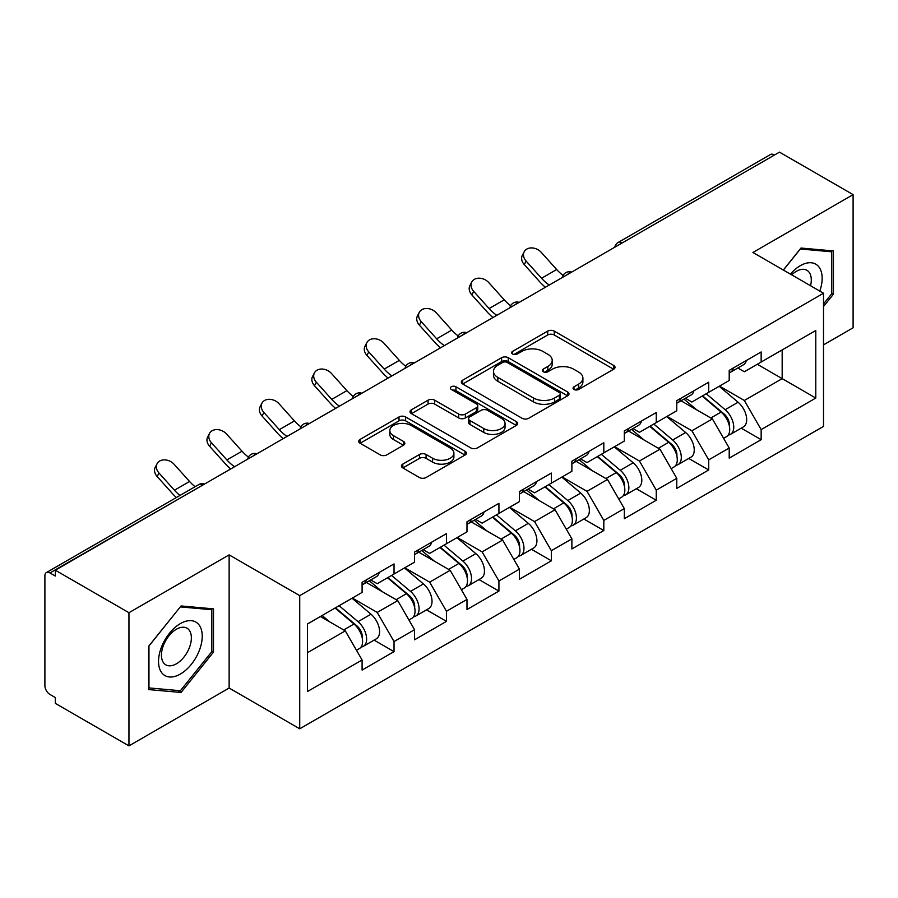 <?xml version="1.0" encoding="UTF-8"?>
<svg xmlns="http://www.w3.org/2000/svg" width="898" height="898" viewBox="0 0 898 898"><rect width="100%" height="100%" fill="white"/><g stroke="black" fill="none" stroke-linecap="round" stroke-linejoin="round"><path stroke-width="1.35" d="M573.99 389.463A3.266 1.886 0 0 0 578.604 389.463L613.671 369.224A4.67 2.694 0 0 0 615.04 367.316A4.67 2.694 0 0 0 613.671 365.419L554.268 331.126A4.67 2.694 0 0 0 547.668 331.126L512.612 351.365A3.266 1.886 0 0 0 511.658 352.701A3.266 1.886 0 0 0 512.612 354.025A3.266 1.886 0 0 0 517.226 354.025L521.772 351.41A14.929 8.621 0 0 1 542.886 351.41L547.836 354.272A14.929 8.621 0 0 1 552.214 360.367A14.929 8.621 0 0 1 547.836 366.463L543.301 369.078A3.266 1.886 0 0 0 542.347 370.414A3.266 1.886 0 0 0 543.301 371.75A3.266 1.886 0 0 0 547.915 371.75L552.461 369.134A14.929 8.621 0 0 1 573.575 369.134L578.525 371.985A14.929 8.621 0 0 1 582.903 378.08A14.929 8.621 0 0 1 578.525 384.176L573.99 386.802A3.266 1.886 0 0 0 573.036 388.138A3.266 1.886 0 0 0 573.99 389.463L573.99 386.802M402.809 464.109A4.67 2.694 0 0 0 401.44 466.006A4.67 2.694 0 0 0 402.809 467.914L419.467 477.534A4.67 2.694 0 0 0 426.067 477.534L465.007 455.05A4.67 2.694 0 0 0 466.376 453.153A4.67 2.694 0 0 0 465.007 451.245L405.615 416.953A4.67 2.694 0 0 0 399.015 416.953L360.076 439.436A4.67 2.694 0 0 0 358.706 441.333A4.67 2.694 0 0 0 360.076 443.242L380.202 454.859A4.67 2.694 0 0 0 386.802 454.859L403.46 445.24A4.67 2.694 0 0 0 404.83 443.331A4.67 2.694 0 0 0 403.46 441.434L393.481 435.665A12.482 7.206 0 0 1 389.822 430.569A12.482 7.206 0 0 1 397.533 423.912A12.482 7.206 0 0 1 411.138 425.472L450.246 448.057A12.482 7.206 0 0 1 453.894 453.153A12.482 7.206 0 0 1 446.194 459.81A12.482 7.206 0 0 1 432.589 458.249L426.067 454.478A4.67 2.694 0 0 0 419.467 454.478L402.809 464.109L402.809 467.914M229.136 554.874L128.953 612.717L55.317 570.208L779.475 152.132L853.1 194.63L752.917 252.473L823.511 293.231L299.73 595.643L229.136 554.874L229.136 688.036L299.73 728.794L299.73 595.643M522.097 418.288A4.67 2.694 0 0 0 528.697 418.288L567.637 395.805A4.67 2.694 0 0 0 569.006 393.896A4.67 2.694 0 0 0 567.637 391.988L508.234 357.696A4.67 2.694 0 0 0 501.634 357.696L462.695 380.18A4.67 2.694 0 0 0 461.336 382.088A4.67 2.694 0 0 0 462.695 383.985L522.097 418.288M452.614 390.17A3.266 1.886 0 0 1 455.937 390.63L455.937 386.757L516.328 421.622A4.67 2.694 0 0 1 517.686 423.519A4.67 2.694 0 0 1 516.328 425.428L477.388 447.911A4.67 2.694 0 0 1 470.788 447.911L411.385 413.619L411.385 409.802A4.67 2.694 0 0 0 410.016 411.711A4.67 2.694 0 0 0 411.385 413.619M411.385 409.802L428.054 400.182A4.67 2.694 0 0 1 434.654 400.182L458.743 414.09A4.67 2.694 0 0 0 465.344 414.09L476.389 407.714A4.67 2.694 0 0 0 477.758 405.806A4.67 2.694 0 0 0 476.389 403.898L451.312 389.418A3.266 1.886 0 0 1 450.358 388.082A3.266 1.886 0 0 1 452.379 386.342A3.266 1.886 0 0 1 455.937 386.757M299.73 728.794L823.511 426.393L823.511 293.231M374.084 640.117L394.031 651.634L394.031 641.542L377.227 612.425L352.342 598.068M394.031 651.634L362.096 670.076L362.096 659.985L307.464 691.527L307.464 623.975L362.096 592.433L362.096 582.342L394.031 563.91L394.031 574.002L414.539 562.159L414.539 552.068L446.474 533.625L446.474 543.717L466.982 531.874L466.982 521.783L498.929 503.351L498.929 513.443L519.437 501.6L519.437 491.509L551.372 473.066L551.372 483.158L571.88 471.315L571.88 461.224L603.815 442.793L603.815 452.884L624.323 441.041L624.323 430.95L656.258 412.508L656.258 422.599L676.766 410.768L676.766 400.665L708.702 382.234L708.702 392.325L729.21 380.483L729.21 370.391L761.156 351.949L761.156 362.04L815.788 330.498L815.788 398.05L761.156 429.592L744.341 400.474L719.466 386.118M741.209 428.166L761.156 439.683L761.156 429.592M761.156 439.683L729.21 458.126L729.21 448.035L708.702 459.866L691.898 430.759L667.023 416.391M688.755 458.451L708.702 469.968L708.702 459.866M708.702 469.968L676.766 488.4L676.766 478.308L656.258 490.151L639.455 461.033L614.569 446.665M636.312 488.725L656.258 500.242L656.258 490.151M656.258 500.242L624.323 518.685L624.323 508.594L603.815 520.425L587.011 491.318L562.126 476.95M583.868 519.01L603.815 530.516L603.815 520.425M603.815 530.516L571.88 548.959L571.88 538.867L551.372 550.71L534.557 521.592L509.682 507.224M531.425 549.284L551.372 560.801L551.372 550.71M551.372 560.801L519.437 579.244L519.437 569.141L498.929 580.984L482.114 551.877L457.239 537.509M478.982 579.569L498.929 591.075L498.929 580.984M498.929 591.075L466.982 609.518L466.982 599.426L446.474 611.269L429.671 582.151L404.796 567.783M426.528 609.843L446.474 621.36L446.474 611.269M446.474 621.36L414.539 639.803L414.539 629.7L394.031 641.542M370.728 579.951L377.227 583.7L394.031 574.002M377.227 612.425L397.735 600.594L366.35 582.476M414.539 629.7L397.735 600.594M423.171 549.677L429.671 553.426L446.474 543.717M429.671 582.151L450.179 570.309L418.805 552.191M466.982 599.426L450.179 570.309M475.614 519.392L482.114 523.141L498.929 513.443M482.114 551.877L502.622 540.035L471.248 521.918M519.437 569.141L502.622 540.035M528.058 489.118L534.557 492.867L551.372 483.158M534.557 521.592L555.065 509.75L523.691 491.633M571.88 538.867L555.065 509.75M580.512 458.833L587.011 462.582L603.815 452.884M587.011 491.318L607.508 479.476L576.134 461.359M624.323 508.594L607.508 479.476M632.955 428.559L639.455 432.308L656.258 422.599M639.455 461.033L659.963 449.191L628.578 431.074M676.766 478.308L659.963 449.191M685.399 398.274L691.898 402.023L708.702 392.325M691.898 430.759L712.406 418.917L681.032 400.8M729.21 448.035L712.406 418.917M774.435 155.04L622.134 242.965M619.99 244.2A7.128 4.12 120 0 1 621.798 242.774A7.128 4.12 60 0 0 618.239 242.415L770.529 154.49A7.128 4.12 60 0 1 774.098 154.849M737.842 368L744.341 371.75L761.156 362.04M744.341 400.474L782.169 378.642L782.169 349.917L815.788 330.498M757.283 364.274L815.788 398.05M823.511 344.866L853.1 327.792L853.1 194.63M128.953 612.717L128.953 745.868L55.317 703.37L55.317 697.544L49.94 694.435A7.128 4.12 -120 0 1 44.9 685.702L44.9 575.842A7.128 4.12 -120 0 1 46.382 572.576A7.128 4.12 -120 0 1 49.94 572.935L55.317 576.033L55.317 570.208M128.953 745.868L229.136 688.036M307.464 652.7L345.281 630.867L320.406 616.511M362.096 659.985L345.281 630.867M823.511 306.532L833.434 294.196L833.434 250.935L800.994 248.039L783.314 270.029M213.499 608.855L181.059 605.959L148.619 646.313L148.619 689.574L181.059 692.47L213.499 652.105L213.499 608.855M575.292 389.934L578.525 388.059A14.929 8.621 0 0 0 582.903 381.964L582.903 378.08M552.214 360.367L552.214 364.251A14.929 8.621 0 0 1 547.836 370.346L544.603 372.21M613.603 369.258L554.268 334.999A4.67 2.694 0 0 0 547.668 334.999L513.914 354.497M567.57 395.838L508.234 361.58A4.67 2.694 0 0 0 501.634 361.58L462.762 384.03M559.387 395.232A3.266 1.886 0 0 0 560.341 393.896A3.266 1.886 0 0 0 559.387 392.561L507.247 362.466A3.266 1.886 0 0 0 502.633 362.466L497.84 365.228A14.929 8.621 0 0 0 493.473 371.323A14.929 8.621 0 0 0 497.84 377.418L533.479 397.994A14.929 8.621 0 0 0 554.605 397.994L559.387 395.232L559.387 399.116A3.266 1.886 0 0 0 560.341 397.78L560.341 393.896M493.473 371.323L493.473 375.207A14.929 8.621 0 0 0 497.84 381.302L497.84 377.418M559.387 399.116L554.605 401.877A14.929 8.621 0 0 1 533.479 401.877L497.84 381.302M411.452 413.652L428.054 404.066L428.054 400.182M477.758 405.806L477.758 409.69A4.67 2.694 0 0 1 476.389 411.587L465.344 417.974A4.67 2.694 0 0 1 458.743 417.974L434.654 404.066A4.67 2.694 0 0 0 428.054 404.066M455.937 390.63L516.26 425.461M483.741 428.526A12.482 7.206 0 0 0 497.346 430.086A12.482 7.206 0 0 0 505.046 423.429A12.482 7.206 0 0 0 501.387 418.333L487.614 410.375A4.67 2.694 0 0 0 481.014 410.375L469.957 416.762A4.67 2.694 0 0 0 468.588 418.67A4.67 2.694 0 0 0 469.957 420.567L483.741 428.526L483.741 432.409A12.482 7.206 0 0 0 497.346 433.97A12.482 7.206 0 0 0 505.046 427.313L505.046 423.429M468.588 418.67L468.588 422.543A4.67 2.694 0 0 0 469.957 424.451L469.957 420.567M483.741 432.409L469.957 424.451M453.894 453.153L453.894 457.026A12.482 7.206 0 0 1 446.194 463.694A12.482 7.206 0 0 1 432.589 462.122L426.067 458.362A4.67 2.694 0 0 0 419.467 458.362L402.865 467.948M389.822 430.569L389.822 434.452A12.482 7.206 0 0 0 393.481 439.549L393.481 435.665M403.404 445.273L393.481 439.549M464.951 455.095L405.615 420.836A4.67 2.694 0 0 0 399.015 420.836L360.132 443.275M831.75 293.219L833.434 294.196M211.816 651.14L213.499 652.105M177.624 690.483L181.059 692.47M725.214 415.056L722.856 413.697M728.222 435.059A15.693 9.059 -120 0 0 730.501 434.351A15.693 9.059 -120 0 0 733.318 423.385A15.693 9.059 -120 0 0 725.157 409.713L706.232 393.751M730.501 434.351L743.443 426.876A15.693 9.059 -120 0 0 746.26 415.909A15.693 9.059 -120 0 0 738.1 402.248L719.175 386.275M702.584 395.861L724.17 414.068A9.508 5.489 60 0 1 729.299 425.787M723.608 438.325L726.471 436.675A15.693 9.059 -120 0 0 729.288 425.708A15.693 9.059 -120 0 0 721.116 412.047L702.191 396.085M696.736 409.87L683.973 399.094M545.412 287.259A38.03 21.956 60 0 1 539.709 281.781L524.275 264.596A10.697 8.205 -152.4 0 1 522.367 255.268L524.196 251.754A10.697 8.205 27.6 0 0 526.116 261.082L541.55 278.268A31.857 18.387 -120 0 0 549.25 285.048M563.113 275.417A31.857 18.387 -120 0 1 556.681 269.523L541.247 252.349A10.697 8.205 27.6 0 0 524.196 251.754M729.389 370.29A15.693 9.059 60 0 1 729.21 370.908M733.419 367.956A15.693 9.059 60 0 1 730.501 372.232A15.693 9.059 60 0 1 729.21 372.771M746.361 360.491A15.693 9.059 60 0 1 743.443 364.768L730.501 372.232M819.795 291.087A30.902 17.848 120 0 0 800.32 265.673A30.902 17.848 120 0 0 790.42 274.126M810.557 285.755A21.159 12.213 120 0 0 806.92 270.287A21.159 12.213 120 0 0 796.335 271.331A21.159 12.213 120 0 0 791.699 274.867M783.382 270.062L800.32 248.993L831.75 251.799L831.75 293.713L823.511 303.962M829.673 250.598L831.75 251.799M161.46 672.366A30.902 17.848 120 0 0 191.308 664.363A30.902 17.848 120 0 0 199.311 625.277A30.902 17.848 120 0 0 169.464 633.281A30.902 17.848 120 0 0 161.46 672.366M163.447 662.645A21.159 12.213 120 0 0 165.827 664.846A21.159 12.213 120 0 0 185.516 654.968A21.159 12.213 120 0 0 189.366 630.407A21.159 12.213 120 0 0 186.986 628.207A21.159 12.213 120 0 0 167.297 638.074A21.159 12.213 120 0 0 163.447 662.645M180.386 606.913L211.816 609.72L211.816 651.634L180.386 690.73L148.956 687.924L148.956 646.01L180.318 606.868M209.739 608.518L211.816 609.72M672.77 445.329L670.413 443.971M675.779 465.332A15.693 9.059 -120 0 0 678.057 464.625A15.693 9.059 -120 0 0 680.875 453.658A15.693 9.059 -120 0 0 672.703 439.998L653.789 424.036M678.057 464.625L691 457.149A15.693 9.059 -120 0 0 693.817 446.194A15.693 9.059 -120 0 0 685.645 432.522L666.731 416.56M650.141 426.135L671.726 444.342A9.508 5.489 60 0 1 676.856 456.061M671.165 468.61L674.028 466.96A15.693 9.059 -120 0 0 676.845 455.993A15.693 9.059 -120 0 0 668.673 442.321L649.748 426.359M644.293 440.155L631.53 429.379M620.327 475.614L617.97 474.256M623.335 495.617A15.693 9.059 -120 0 0 625.614 494.91A15.693 9.059 -120 0 0 628.432 483.943A15.693 9.059 -120 0 0 620.26 470.271L601.334 454.309M625.614 494.91L638.557 487.434A15.693 9.059 -120 0 0 641.374 476.468A15.693 9.059 -120 0 0 633.202 462.807L614.288 446.834M597.698 456.42L619.283 474.627A9.508 5.489 60 0 1 624.413 486.346M618.722 498.884L621.573 497.234A15.693 9.059 -120 0 0 624.402 486.267A15.693 9.059 -120 0 0 616.23 472.606L597.305 456.644M591.849 470.429L579.087 459.653M567.873 505.888L565.527 504.53M570.881 525.891A15.693 9.059 -120 0 0 573.171 525.184A15.693 9.059 -120 0 0 575.988 514.217A15.693 9.059 -120 0 0 567.817 500.556L548.891 484.594M573.171 525.184L586.113 517.708A15.693 9.059 -120 0 0 588.931 506.753A15.693 9.059 -120 0 0 580.759 493.081L561.834 477.119M545.254 486.694L566.829 504.901A9.508 5.489 60 0 1 571.97 516.619M566.279 529.169L569.13 527.519A15.693 9.059 -120 0 0 571.947 516.552A15.693 9.059 -120 0 0 563.776 502.88L544.861 486.918M539.406 500.714L526.632 489.938M515.43 536.173L513.084 534.815M518.438 556.176A15.693 9.059 -120 0 0 520.717 555.469A15.693 9.059 -120 0 0 523.545 544.502A15.693 9.059 -120 0 0 515.373 530.83L496.448 514.868M520.717 555.469L533.659 547.993A15.693 9.059 -120 0 0 536.488 537.026A15.693 9.059 -120 0 0 528.316 523.354L509.391 507.392M492.8 516.979L514.386 535.186A9.508 5.489 60 0 1 519.515 546.904M513.824 559.443L516.687 557.793A15.693 9.059 -120 0 0 519.504 546.826A15.693 9.059 -120 0 0 511.332 533.165L492.418 517.203M486.963 530.987L474.189 520.211M462.986 566.447L460.629 565.089M465.995 586.45A15.693 9.059 -120 0 0 468.273 585.743A15.693 9.059 -120 0 0 471.091 574.776A15.693 9.059 -120 0 0 462.919 561.115L444.005 545.153M468.273 585.743L481.216 578.267A15.693 9.059 -120 0 0 484.033 567.312A15.693 9.059 -120 0 0 475.873 553.639L456.947 537.678M440.357 547.252L461.942 565.459A9.508 5.489 60 0 1 467.072 577.178M461.381 589.717L464.244 588.067A15.693 9.059 -120 0 0 467.061 577.111A15.693 9.059 -120 0 0 458.889 563.439L439.964 547.477M434.509 561.272L421.746 550.496M492.957 317.544A38.03 21.956 60 0 1 487.266 312.055L471.832 294.87A10.697 8.205 -152.4 0 1 469.912 285.553L471.753 282.028A10.697 8.205 27.6 0 0 473.673 291.356L489.107 308.542A31.857 18.387 -120 0 0 496.807 315.321M510.67 305.702A31.857 18.387 -120 0 1 504.238 299.809L488.804 282.623A10.697 8.205 27.6 0 0 471.753 282.028M676.946 400.564A15.693 9.059 60 0 1 676.766 401.193M680.976 398.241A15.693 9.059 60 0 1 678.057 402.517A15.693 9.059 60 0 1 676.766 403.045M693.918 390.765A15.693 9.059 60 0 1 691 395.041L678.057 402.517M440.514 347.818A38.03 21.956 60 0 1 434.823 342.34L419.388 325.155A10.697 8.205 -152.4 0 1 417.469 315.827L419.31 312.313A10.697 8.205 27.6 0 0 421.229 321.641L436.664 338.815A31.857 18.387 -120 0 0 444.364 345.607M458.227 335.975A31.857 18.387 -120 0 1 451.795 330.082L436.349 312.908A10.697 8.205 27.6 0 0 419.31 312.313M624.503 430.849A15.693 9.059 60 0 1 624.323 431.467M628.533 428.514A15.693 9.059 60 0 1 625.614 432.791A15.693 9.059 60 0 1 624.323 433.33M641.475 421.05A15.693 9.059 60 0 1 638.557 425.315L625.614 432.791M388.071 378.103A38.03 21.956 60 0 1 382.38 372.614L366.934 355.428A10.697 8.205 -152.4 0 1 365.026 346.1L366.867 342.587A10.697 8.205 27.6 0 0 368.775 351.915L384.221 369.1A31.857 18.387 -120 0 0 391.921 375.88M405.784 366.261A31.857 18.387 -120 0 1 399.341 360.367L383.906 343.182A10.697 8.205 27.6 0 0 366.867 342.587M572.048 461.123A15.693 9.059 60 0 1 571.88 461.752M576.089 458.799A15.693 9.059 60 0 1 573.171 463.076A15.693 9.059 60 0 1 571.88 463.604M589.032 451.324A15.693 9.059 60 0 1 586.113 455.6L573.171 463.076M335.627 408.377A38.03 21.956 60 0 1 329.936 402.899L314.491 385.713A10.697 8.205 -152.4 0 1 312.583 376.385L314.423 372.872A10.697 8.205 27.6 0 0 316.332 382.2L331.766 399.374A31.857 18.387 -120 0 0 339.466 406.165M353.329 396.534A31.857 18.387 -120 0 1 346.897 390.641L331.463 373.456A10.697 8.205 27.6 0 0 314.423 372.872M519.605 491.408A15.693 9.059 60 0 1 519.437 492.025M523.646 489.073A15.693 9.059 60 0 1 520.717 493.35A15.693 9.059 60 0 1 519.437 493.889M536.589 481.609A15.693 9.059 60 0 1 533.659 485.874L520.717 493.35M283.184 438.662A38.03 21.956 60 0 1 277.482 433.173L262.048 415.987A10.697 8.205 -152.4 0 1 260.139 406.659L261.969 403.146A10.697 8.205 27.6 0 0 263.889 412.474L279.323 429.659A31.857 18.387 -120 0 0 287.023 436.439M300.886 426.819A31.857 18.387 -120 0 1 294.454 420.926L279.02 403.741A10.697 8.205 27.6 0 0 261.969 403.146M467.162 521.682A15.693 9.059 60 0 1 466.982 522.299M471.192 519.358A15.693 9.059 60 0 1 468.273 523.635A15.693 9.059 60 0 1 466.982 524.163M484.134 511.882A15.693 9.059 60 0 1 481.216 516.159L468.273 523.635M410.543 596.732L408.186 595.374M413.551 616.735A15.693 9.059 -120 0 0 415.83 616.017A15.693 9.059 -120 0 0 418.648 605.061A15.693 9.059 -120 0 0 410.476 591.389L391.562 575.427M415.83 616.017L428.773 608.552A15.693 9.059 -120 0 0 431.59 597.585A15.693 9.059 -120 0 0 423.418 583.913L404.504 567.951M387.914 577.537L409.499 595.744A9.508 5.489 60 0 1 414.629 607.452M408.938 620.002L411.8 618.352A15.693 9.059 -120 0 0 414.618 607.385A15.693 9.059 -120 0 0 406.446 593.724L387.521 577.762M382.065 591.546L369.303 580.77M230.73 468.936A38.03 21.956 60 0 1 225.039 463.458L209.604 446.272A10.697 8.205 -152.4 0 1 207.685 436.944L209.526 433.431A10.697 8.205 27.6 0 0 211.445 442.759L226.88 459.933A31.857 18.387 -120 0 0 234.58 466.724M248.443 457.093A31.857 18.387 -120 0 1 242.011 451.2L226.565 434.015A10.697 8.205 27.6 0 0 209.526 433.431M414.719 551.967A15.693 9.059 60 0 1 414.539 552.584M418.749 549.632A15.693 9.059 60 0 1 415.83 553.909A15.693 9.059 60 0 1 414.539 554.448M431.691 542.168A15.693 9.059 60 0 1 428.773 546.433L415.83 553.909M358.1 627.006L355.743 625.648M361.108 647.009A15.693 9.059 -120 0 0 363.387 646.302A15.693 9.059 -120 0 0 366.204 635.335A15.693 9.059 -120 0 0 358.033 621.674L339.107 605.712M363.387 646.302L376.329 638.826A15.693 9.059 -120 0 0 379.147 627.87A15.693 9.059 -120 0 0 370.975 614.198L352.05 598.236M335.47 607.811L357.056 626.018A9.508 5.489 60 0 1 362.186 637.737M356.495 650.275L359.346 648.625A15.693 9.059 -120 0 0 362.175 637.67A15.693 9.059 -120 0 0 354.003 623.998L335.077 608.036M329.622 621.831L322.135 615.512M176.356 497.537A38.03 21.956 60 0 1 172.596 493.732L157.161 476.546A10.697 8.205 -152.4 0 1 155.242 467.218L157.083 463.705A10.697 8.205 27.6 0 0 159.002 473.033L174.437 490.218A31.857 18.387 -120 0 0 179.982 495.438M195.113 486.705A31.857 18.387 -120 0 1 189.568 481.485L174.122 464.3A10.697 8.205 27.6 0 0 157.083 463.705M362.276 582.241A15.693 9.059 60 0 1 362.096 582.858M366.305 579.917A15.693 9.059 60 0 1 363.387 584.194A15.693 9.059 60 0 1 362.096 584.721M379.248 572.441A15.693 9.059 60 0 1 376.329 576.718L363.387 584.194M202.578 485.201L49.94 572.935M204.048 484.348A7.128 4.12 -60 0 0 202.241 484.999A7.128 4.12 -120 0 0 198.671 484.651L46.382 572.576M567.547 274.485A7.128 4.12 120 0 1 569.354 273.048A7.128 4.12 -60 0 1 571.162 272.397M515.104 304.759A7.128 4.12 120 0 1 516.911 303.333A7.128 4.12 -60 0 1 518.718 302.671M462.65 335.044A7.128 4.12 120 0 1 464.468 333.607A7.128 4.12 -60 0 1 466.275 332.956M410.206 365.318A7.128 4.12 120 0 1 412.014 363.892A7.128 4.12 -60 0 1 413.832 363.23M357.763 395.603A7.128 4.12 120 0 1 359.57 394.166A7.128 4.12 -60 0 1 361.389 393.515M305.32 425.877A7.128 4.12 120 0 1 307.127 424.451A7.128 4.12 -60 0 1 308.934 423.789M252.877 456.162A7.128 4.12 120 0 1 254.684 454.725A7.128 4.12 -60 0 1 256.491 454.062M578.525 388.059L578.525 384.176M543.301 371.75L543.301 369.078M547.836 370.346L547.836 366.463M512.612 354.025L512.612 351.365M547.668 334.999L547.668 331.126M554.268 334.999L554.268 331.126M613.671 369.224L613.671 365.419M462.695 383.985L462.695 380.18M501.634 361.58L501.634 357.696M508.234 361.58L508.234 357.696M567.637 395.805L567.637 391.988M533.479 401.877L533.479 397.994M554.605 401.877L554.605 397.994M434.654 404.066L434.654 400.182M458.743 417.974L458.743 414.09M465.344 417.974L465.344 414.09M476.389 411.587L476.389 407.714M516.328 425.428L516.328 421.622M419.467 458.362L419.467 454.478M426.067 458.362L426.067 454.478M432.589 462.122L432.589 458.249M403.46 445.24L403.46 441.434M360.076 443.242L360.076 439.436M399.015 420.836L399.015 416.953M405.615 420.836L405.615 416.953M465.007 455.05L465.007 451.245M725.157 409.713L738.1 402.248M710.812 417.997L721.116 412.047M526.116 261.082L524.275 264.596M556.681 269.523L541.55 278.268M672.703 439.998L685.645 432.522M658.369 448.27L668.673 442.321M620.26 470.271L633.202 462.807M605.925 478.555L616.23 472.606M567.817 500.556L580.759 493.081M553.471 508.829L563.776 502.88M515.373 530.83L528.316 523.354M501.028 539.114L511.332 533.165M462.919 561.115L475.873 553.639M448.585 569.388L458.889 563.439M473.673 291.356L471.832 294.87M504.238 299.809L489.107 308.542M421.229 321.641L419.388 325.155M451.795 330.082L436.664 338.815M368.775 351.915L366.934 355.428M399.341 360.367L384.221 369.1M316.332 382.2L314.491 385.713M346.897 390.641L331.766 399.374M263.889 412.474L262.048 415.987M294.454 420.926L279.323 429.659M410.476 591.389L423.418 583.913M396.141 599.673L406.446 593.724M211.445 442.759L209.604 446.272M242.011 451.2L226.88 459.933M358.033 621.674L370.975 614.198M343.687 629.947L354.003 623.998M159.002 473.033L157.161 476.546M189.568 481.485L174.437 490.218M618.239 242.415A7.128 7.128 0 0 0 614.804 247.197M571.644 272.116A7.128 7.128 0 0 0 562.361 277.471M519.201 302.401A7.128 7.128 0 0 0 509.918 307.756M466.747 332.675A7.128 7.128 0 0 0 457.475 338.03M414.304 362.96A7.128 7.128 0 0 0 405.02 368.315M361.86 393.234A7.128 7.128 0 0 0 352.577 398.589M309.417 423.519A7.128 7.128 0 0 0 300.134 428.874M256.974 453.793A7.128 7.128 0 0 0 247.691 459.147M204.519 484.067A7.128 7.128 0 0 0 198.671 484.651"/></g></svg>
